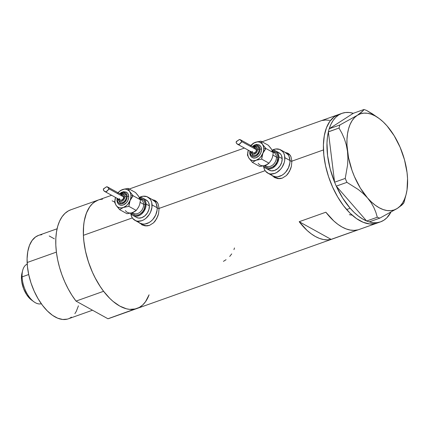 <?xml version="1.0" encoding="UTF-8"?>
<svg xmlns="http://www.w3.org/2000/svg" width="429" height="429" viewBox="0 0 429 429"><rect width="100%" height="100%" fill="white"/><g stroke="black" fill="none" stroke-linecap="round" stroke-linejoin="round"><path stroke-width="0.64" d="M289.537 154.848L290.326 155.512A13.288 9.749 -61.1 0 0 288.776 154.36L285.746 152.686A13.288 9.749 118.9 0 1 289.988 160.516L291.892 161.572L289.988 160.516A13.288 9.749 118.9 0 1 284.304 173.525A13.288 9.749 118.9 0 1 272.882 175.944A13.288 9.749 -61.1 0 0 284.304 173.525A13.288 9.749 -61.1 0 0 289.988 160.516L288.985 156.226L287.913 154.51L284.829 152.257L287.913 154.51L288.985 156.226L289.988 160.516A13.288 9.749 -61.1 0 0 285.746 152.686L280.609 149.844A13.288 9.749 118.9 0 1 284.851 157.674L289.988 160.516L284.851 157.674A13.288 9.749 118.9 0 1 279.166 170.688A13.288 9.749 118.9 0 1 267.744 173.102A13.288 9.749 118.9 0 1 263.545 165.867L264.511 169.557L265.583 171.273L268.667 173.531L270.56 173.976L274.678 173.434L276.753 172.463L280.523 169.31L282.078 167.246L284.234 162.543L284.743 160.081L284.55 155.416L283.848 153.389L282.775 151.668L279.692 149.415L275.772 149.002L272.184 150.161A13.288 9.749 118.9 0 1 280.609 149.844M156.741 202.086L157.529 202.756A13.288 9.749 -61.1 0 0 155.979 201.603L152.949 199.925A13.288 9.749 118.9 0 1 157.191 207.759L159.095 208.81L157.191 207.759A13.288 9.749 118.9 0 1 151.507 220.769A13.288 9.749 118.9 0 1 140.085 223.182A13.288 9.749 -61.1 0 0 151.507 220.769A13.288 9.749 -61.1 0 0 157.191 207.759L156.188 203.469L155.116 201.753L152.032 199.501L155.116 201.753L156.188 203.469L157.191 207.759A13.288 9.749 -61.1 0 0 152.949 199.925L147.812 197.083A13.288 9.749 118.9 0 1 152.054 204.917L157.191 207.759L152.054 204.917A13.288 9.749 118.9 0 1 146.369 217.927A13.288 9.749 118.9 0 1 134.947 220.345A13.288 9.749 118.9 0 1 130.748 213.111L131.714 216.801L132.786 218.517L135.87 220.769L137.763 221.219L141.881 220.678L143.956 219.707L145.93 218.313L149.281 214.489L150.536 212.205L151.946 207.325L151.753 202.654L151.051 200.627L149.978 198.911L146.895 196.659L142.975 196.241L139.387 197.404A13.288 9.749 118.9 0 1 147.812 197.083M273.423 176.239A13.841 10.157 -61.1 0 0 275.182 177.826M272.903 176.298L272.12 175.504L272.903 176.298M288.095 153.351L285.398 152.563L287.205 152.939L290.02 155.067L290.975 156.762L291.881 161.159L291.377 166.334L289.489 171.412L286.363 175.579L282.287 178.132L280.057 178.641L277.831 178.609L274.651 177.552M274.705 177.585L273.766 176.995L277.831 178.609L280.057 178.641L282.287 178.132L286.363 175.579L288.063 173.659L290.599 168.935L291.377 166.334L291.881 161.159L323.455 149.925A57.588 30.105 -109.6 0 1 338.395 114.607A57.588 30.105 70.4 0 0 323.697 153.662A57.588 30.105 70.4 0 0 346.632 209.54L350.187 208.274A57.588 30.105 -109.6 0 1 336.32 186.191L366.607 220.973L336.32 186.191L342.712 198.128L350.187 208.274L346.632 209.54A57.588 30.105 70.4 0 0 376.994 223.123A57.588 30.105 -109.6 0 1 342.621 204.51A57.588 30.105 -109.6 0 1 323.455 149.925L291.881 161.159L290.975 156.762L289.425 154.37L288.015 153.303M140.626 223.482A13.841 10.157 -61.1 0 0 142.385 225.069M140.106 223.541L139.323 222.742L140.106 223.541M155.298 200.59L152.601 199.801L154.408 200.182L157.223 202.311L158.178 204L159.084 208.403L158.58 213.578L156.692 218.651L153.566 222.823L149.49 225.375L147.26 225.885L145.034 225.852L141.854 224.796M141.908 224.823L145.034 225.852L147.26 225.885L149.49 225.375L153.566 222.823L155.266 220.903L157.802 216.173L158.58 213.578L159.084 208.403L265.138 170.672L159.084 208.403L158.178 204L156.628 201.609L155.218 200.547M349.351 214.656L351.469 215.09M233.955 249.635L234.475 247.962M229.692 256.467L231.73 253.898M223.439 261.352L226.067 259.695M111.61 195.286L70.753 209.819A57.588 30.105 70.4 0 0 55.883 246.412A57.588 30.105 70.4 0 0 76.013 301.099L103.587 291.291L99.48 285.414L95.71 278.963L92.337 272.056L89.436 264.827L87.049 257.4L85.226 249.919L83.998 242.514L83.392 235.328L83.414 228.491L84.063 222.125L85.328 216.35L87.189 211.272L89.613 206.987L92.546 203.571L95.946 201.088L98.386 199.989L94.23 202.182L91.881 204.22L89.784 206.74L86.411 213.127L84.234 221.096L83.623 225.579L83.392 235.328L132.341 217.916L83.392 235.328A57.588 30.105 70.4 0 0 102.552 289.907A57.588 30.105 70.4 0 0 136.931 308.521A57.588 30.105 -109.6 0 1 135.516 308.95L107.942 318.758A57.588 30.105 70.4 0 0 109.357 318.329L136.931 308.521A57.588 30.105 -109.6 0 0 149.078 294.798L145.646 301.544L142.712 304.96L139.312 307.443L107.942 318.758L76.013 301.099L103.587 291.291A57.588 30.105 -109.6 0 1 83.457 236.604A57.588 30.105 -109.6 0 1 98.327 200.011A57.588 30.105 70.4 0 0 83.392 235.328L83.768 240.497L85.494 251.19L88.46 262.001L92.541 272.512L94.954 277.525L100.413 286.845L103.405 291.055L109.77 298.37L113.079 301.41L119.804 306.102L126.442 308.8L129.649 309.368L135.687 308.907M357.797 229.88L331.113 239.371A57.588 30.105 -109.6 0 1 299.179 221.707L325.863 212.216A57.588 30.105 70.4 0 0 357.797 229.88L331.113 239.371L299.179 221.707L325.863 212.216L333.794 220.962L337.923 224.356L342.079 227.027L346.203 228.936L350.241 230.057L354.123 230.373L357.797 229.88M145.474 301.791L149.078 294.798M114.64 201.995L112.114 200.826M102.52 199.131L99.576 199.624M375.777 223.498L369.744 223.97L363.245 222.319L356.531 218.613L349.866 212.999L343.5 205.689L337.682 196.965L332.631 187.157L328.539 176.646L325.573 165.841L323.841 155.148L323.407 144.981L324.292 135.736L326.464 127.762L329.831 121.369L334.271 116.795L338.427 114.597L334.298 116.779L329.853 121.343L326.474 127.729L324.303 135.693L323.407 144.938L323.836 155.1L325.563 165.787L328.523 176.598L332.609 187.108L337.655 196.922L343.473 205.652L349.833 212.972L356.504 218.592L363.213 222.308L369.712 223.965L372.806 224.002L375.75 223.504M331.113 239.371L327.44 239.865L323.557 239.554L319.519 238.433L315.395 236.518L311.239 233.848L307.11 230.453L299.179 221.707L331.113 239.371M329.574 120.329L325.691 120.013L322.018 120.506M153.319 200.204L155.711 200.847A13.841 10.157 -61.1 0 0 153.491 200.225M140.594 223.439L142.053 224.839M149.464 225.381L145.924 225.734L143.072 224.834M286.116 152.965L288.508 153.609A13.841 10.157 -61.1 0 0 286.288 152.981M273.391 176.201L274.85 177.595M267.744 173.102L275.911 177.617A13.288 9.749 -61.1 0 0 282.266 178.137L278.721 178.491L275.868 177.595M134.947 220.345L143.114 224.86A13.288 9.749 -61.1 0 0 149.469 225.381M137.923 221.359L139.323 222.699L137.923 221.359M140.047 223.16L142.895 224.061L144.927 224.029L149.094 222.544L151.067 221.155L152.863 219.391L155.673 215.042L157.084 210.162L157.191 207.759L157.084 210.162L155.673 215.042L152.863 219.391L151.067 221.155L149.094 222.544L144.927 224.029L142.895 224.061L140.047 223.16M270.72 174.115L272.12 175.456L270.72 174.115M272.844 175.922L275.691 176.818L277.724 176.786L281.891 175.305L283.864 173.911L285.66 172.152L288.47 167.803L289.881 162.923L289.988 160.516L289.881 162.923L288.47 167.803L285.66 172.152L283.864 173.911L281.891 175.305L277.724 176.786L275.691 176.818L272.844 175.922M329.231 128.764A57.588 30.105 -109.6 0 1 341.951 113.342A57.588 30.105 -109.6 0 1 353.308 113.304L329.193 128.786L328.914 129.815L329.193 128.786L353.308 113.304L349.329 112.505L345.527 112.521L341.956 113.342L338.663 114.961L335.703 117.353L333.124 120.485L330.952 124.308L329.231 128.764M377.777 117.492L366.5 110.387L363.99 109.497L362.012 111.872L357.282 115.342L339.838 125L339.012 128.035L341.934 133.28L344.396 138.862L346.289 144.868L347.49 151.324L347.914 157.947L347.613 164.731L345.238 178.426L346.922 182.352L336.277 186.138L335.709 184.808L336.277 186.138L346.922 182.352L358.226 189.479L363.165 193.506L367.476 197.887L371.042 202.563L373.788 207.363L375.836 212.269L377.295 217.235L379.804 218.13L369.16 221.916L368.313 221.616L369.16 221.916L379.804 218.13L397.249 208.467A50.944 26.63 -109.6 0 1 367.476 197.887A50.944 26.63 -109.6 0 1 347.49 151.324A50.944 26.63 -109.6 0 1 357.282 115.342A50.944 26.63 -109.6 0 1 379.161 118.517L372.334 113.798L366.5 110.387L363.99 109.497L353.346 113.283L363.99 109.497L363.283 110.575L357.282 115.342L339.838 125L339.012 128.035L328.367 131.821L328.914 129.815L328.378 131.896L339.012 128.035L341.934 133.28L344.396 138.862L346.289 144.868L347.49 151.324L347.914 157.947L347.613 164.731L345.238 178.426L334.593 182.212L335.162 183.542L334.582 182.143A57.588 30.105 -109.6 0 1 328.378 131.896L334.593 182.212L345.238 178.426L346.922 182.352L358.226 189.479L363.165 193.506L367.476 197.887L371.042 202.563L373.788 207.363L375.836 212.269L377.295 217.235L366.65 221.021L367.503 221.326L366.65 221.021L377.295 217.235L379.804 218.13L397.249 208.467L401.952 205.024L403.957 202.622L406.134 194.342A50.944 26.63 -109.6 0 1 397.249 208.467L403.244 203.705L403.957 202.622L404.783 199.587M335.709 184.808L335.162 183.542L335.709 184.808M339.838 125L329.193 128.786L339.838 125M334.582 182.143L328.378 131.896L327.434 137.248L326.984 143.045L327.595 155.636L330.18 168.929L334.582 182.143M379.161 118.517A50.944 26.63 -109.6 0 1 387.055 125.922L390.604 130.572L387.055 125.922A50.944 26.63 -109.6 0 1 407.035 172.485L407.035 172.474A50.944 26.63 -109.6 0 1 406.134 194.342M387.055 125.922L383.22 121.922L379.284 118.608L375.316 116.034L371.38 114.243L367.54 113.272L363.872 113.133L360.435 113.824L357.282 115.342L354.472 117.653L352.048 120.721L350.059 124.496L348.536 128.909L347.506 133.891L346.981 139.35L346.981 145.19L348.514 157.631L352.011 170.367L354.424 176.571L360.371 188.122L367.476 197.887L371.31 201.882L375.241 205.201L379.215 207.77L383.151 209.561L386.985 210.537L390.653 210.677L394.095 209.985L397.249 208.467L400.059 206.156L402.477 203.083L404.467 199.308L405.99 194.895L407.024 189.918L407.55 178.614L407.035 172.485L404.499 159.792L400.107 147.238L394.154 135.687L387.055 125.922M380.555 221.857A57.588 30.105 -109.6 0 0 390.873 212.248L386.802 217.846L383.842 220.238L380.555 221.857L376.978 222.678L373.176 222.689L369.197 221.895A57.588 30.105 -109.6 0 0 380.555 221.857L136.931 308.521M366.607 220.973L362.467 218.887L358.312 216.044L354.198 212.489L350.187 208.274A57.588 30.105 -109.6 0 0 366.607 220.973M368.313 221.616L367.503 221.326L368.313 221.616M57.084 228.786L38.615 235.355A44.3 23.155 70.4 0 0 27.129 262.527L56.397 252.113L27.129 262.527A44.3 23.155 70.4 0 0 41.865 304.51A44.3 23.155 70.4 0 0 68.313 318.827L92.503 310.221M98.327 200.011A57.588 30.105 -109.6 0 1 99.743 199.582M110.725 317.771L107.942 318.758L76.013 301.099L71.906 295.222L68.136 288.771L64.768 281.864L61.862 274.635L59.475 267.208L57.652 259.727L56.424 252.322L55.818 245.136L55.84 238.299L56.489 231.933L57.754 226.158L59.615 221.085L62.039 216.795L64.972 213.379L68.372 210.896L70.812 209.797M78.437 305.807L76.292 311.357L74.882 313.647M71.466 317.154L69.487 318.339M67.353 319.122L62.709 319.476L57.706 318.2L52.547 315.347L47.415 311.02L42.525 305.389L38.047 298.675L34.164 291.125L31.022 283.038L28.743 274.726L27.418 266.5L27.091 258.687L27.778 251.576L29.451 245.447L32.046 240.535L35.462 237.028L38.642 235.349M39.575 235.06L41.844 234.679M49.217 235.982L54.381 238.84M22.099 276.882A21.042 10.998 -109.6 0 1 22.683 270.399A21.042 10.998 -109.6 0 1 27.215 264.108A21.042 10.998 70.4 0 0 22.099 276.882L28.705 274.528L22.099 276.882A21.042 10.998 70.4 0 0 41.307 303.737A21.042 10.998 -109.6 0 1 33.821 301.721A21.042 10.998 -109.6 0 1 22.099 276.882L21.45 278.786L22.099 276.882M22.683 270.399L21.949 273.262A17.943 9.379 70.4 0 0 21.45 278.786L22.002 273.053M30.7 299.372L26.754 294.836L23.622 288.755L21.788 282.051L21.45 278.786A17.943 9.379 70.4 0 0 31.446 299.968A17.943 9.379 70.4 0 0 32.593 300.718M267.133 166.361A7.754 5.69 -61.1 0 0 273.482 164.339A7.754 5.69 -61.1 0 0 276.453 157.073A1.11 0.483 177.6 0 0 278.003 157.121A8.859 6.499 118.9 0 1 272.887 166.806A8.859 6.499 118.9 0 1 264.714 165.551L266.093 167.079L268.474 167.986L269.825 167.97L272.603 166.978L275.118 164.875L276.989 161.98L278.003 157.121A1.11 0.483 -2.4 0 1 276.453 157.073A7.754 5.69 -61.1 0 0 273.981 152.504L273.101 152.016M249.962 153.33A1.11 0.483 -2.4 0 1 249.742 153.056A1.11 0.483 -2.4 0 1 250.193 152.649L251.142 155.405L253.426 156.644L255.314 156.392L257.169 155.309L259.282 152.51L259.926 150.273L259.84 148.134L258.381 145.806L255.813 145.195L252.853 146.638A6.092 4.467 118.9 0 1 259.974 149.169A1.11 0.483 -2.4 0 1 261.524 149.217A7.196 5.282 -61.1 0 0 258.617 144.707M253.898 147.217A3.877 2.842 118.9 0 1 257.539 149.442A1.11 0.483 -2.4 0 1 259.089 149.485A4.982 3.657 -61.1 0 0 257.078 146.364M251.083 152.333A1.11 0.483 -2.4 0 1 250.863 152.059A1.11 0.483 -2.4 0 1 251.029 151.796M264.291 165.642L259.797 166.484L252.413 162.398L248.997 158.226L252.413 162.398L256.118 160.248A9.969 7.314 118.9 0 1 248.997 158.226L247.415 155.073L248.284 150.188L247.415 155.073L248.997 158.226A9.969 7.314 118.9 0 1 248.289 150.188L247.737 154.124L248.107 156.349L248.997 158.226L250.348 159.631L252.064 160.467L254.032 160.677L256.118 160.248L259.154 158.473L260.912 156.66L264.21 150.708L265.905 148.493L262.489 144.321A9.969 7.314 118.9 0 1 263.749 148.429L265.905 148.493L261.867 143.554L259.422 142.079L257.454 141.87L254.327 142.75L250.574 145.892M237.666 144.316L253.137 152.874A2.66 1.952 -61.1 0 0 255.421 152.392A2.66 1.952 -61.1 0 0 256.558 149.785L241.833 141.64L238.835 144.637L236.899 143.763L236.218 142.868L236.175 141.854L239.189 139.618L240.106 139.597L241.833 141.64L256.558 149.785A2.66 1.952 -61.1 0 0 255.711 148.219L240.256 139.672M240.106 139.597L241.302 140.642L241.758 141.881L239.221 144.503L237.344 144.117L236.218 142.868L236.427 141.447L239.559 139.5L240.53 139.849M272.989 155.153L276.453 157.073L272.989 155.153M278.314 152.429L280.625 154.118L281.429 155.411L282.185 158.623A9.969 7.314 -61.1 0 0 279.006 152.751L275.713 150.928A9.969 7.314 118.9 0 1 278.893 156.805L282.185 158.623L281.719 162.275L280.105 165.803L277.59 168.672L274.555 170.442L271.46 170.849L269.326 170.179M275.509 152.102A9.969 7.314 -61.1 0 0 273.911 152.467M272.254 150.279A9.969 7.314 118.9 0 1 275.713 150.928M271.541 159.577L269.042 163.192L267.46 164.355L264.066 165.739L259.797 166.484L252.413 162.398L256.118 160.248L261.658 159.111L262.022 156.177L263.572 150.847L263.749 148.429L263.379 146.203L260.907 141.168L255.368 142.305A9.969 7.314 118.9 0 1 262.489 144.321L260.907 141.168L260.183 141.254M272.211 150.311L273.289 152.579L272.501 157.175M258.215 163.326A9.969 7.314 -61.1 0 0 265.337 165.347L269.042 163.192L261.658 159.111L262.864 153.292L265.905 148.493L263.749 148.429A9.969 7.314 118.9 0 1 262.864 153.292A9.969 7.314 118.9 0 1 256.118 160.248L261.658 159.111L269.042 163.192L271.466 159.733L272.571 156.96L273.289 152.579L265.905 148.493L273.289 152.579L270.983 148.423L268.291 145.249L260.907 141.168L268.291 145.249L271.085 148.654M266.06 168.372L269.353 170.195A9.969 7.314 -61.1 0 0 277.922 168.382A9.969 7.314 -61.1 0 0 282.185 158.623L278.893 156.805A9.969 7.314 118.9 0 1 274.63 166.565A9.969 7.314 118.9 0 1 266.06 168.372A9.969 7.314 118.9 0 1 263.69 165.83M263.637 165.717L264.441 167.004L266.752 168.694L268.173 169.031L271.262 168.624L272.817 167.895L275.649 165.53L277.751 162.269L278.812 158.607L278.893 156.805L278.137 153.587L276.281 151.292L273.6 150.273L272.077 150.295M272.79 151.287L274.56 151.614L276.619 153.115L277.332 154.263L278.003 157.121A8.859 6.499 118.9 0 0 271.584 151.394M265.229 165.385L266.479 166.071A7.754 5.69 -61.1 0 0 273.139 164.661A7.754 5.69 -61.1 0 0 276.453 157.073A7.754 5.69 -61.1 0 0 273.327 152.215M237.832 144.401L237.344 144.117M251.314 151.657L251.92 153.405L253.367 154.193L255.754 153.346L257.094 151.566L257.539 149.442L256.933 147.689L255.48 146.9L253.673 147.34M255.148 148.048L255.866 148.316L256.499 149.335L256.006 151.7L254.107 153.04L252.987 152.778L252.493 152.166M252.354 151.759L252.29 151.308M254.327 148.155L254.746 148.053M250.279 151.292L250.193 152.649A1.11 0.483 177.6 0 0 249.742 153.056M257.153 146.391L258.306 147.233L259.089 149.485L258.853 151.314L258.049 153.078L256.789 154.51L255.271 155.395L253.727 155.598L252.386 155.089M254.349 145.324L256.606 144.519M258.73 144.745L260.398 145.967L261.363 147.994L261.465 150.52L260.703 153.164L259.18 155.518L256.016 157.754L253.78 158.049L251.844 157.309M250.863 145.538A9.969 7.314 118.9 0 1 255.368 142.305L253.244 143.291L250.799 145.501L253.244 143.291L258.001 141.597M251.104 151.748A1.11 0.483 177.6 0 0 250.863 152.059L252.67 155.271M253.094 155.459A4.982 3.657 -61.1 0 0 257.175 154.161A4.982 3.657 -61.1 0 0 259.089 149.485A1.11 0.483 177.6 0 0 257.539 149.442A3.877 2.842 118.9 0 1 254.703 153.984A3.877 2.842 118.9 0 1 251.335 151.946M252.869 157.845A7.196 5.282 -61.1 0 0 258.762 155.968A7.196 5.282 -61.1 0 0 261.524 149.217A1.11 0.483 177.6 0 0 259.974 149.169A6.092 4.467 118.9 0 1 255.314 156.392A6.092 4.467 118.9 0 1 250.193 152.649M134.336 213.604A7.754 5.69 -61.1 0 0 140.685 211.583A7.754 5.69 -61.1 0 0 143.656 204.311A1.11 0.483 177.6 0 0 145.206 204.36A8.859 6.499 118.9 0 1 140.09 214.05A8.859 6.499 118.9 0 1 131.917 212.795L133.296 214.323L135.677 215.229L138.422 214.87L139.806 214.221L142.321 212.119L144.192 209.218L145.206 204.36A1.11 0.483 -2.4 0 1 143.656 204.311A7.754 5.69 -61.1 0 0 141.184 199.742L140.304 199.26M117.165 200.574A1.11 0.483 -2.4 0 1 116.945 200.3A1.11 0.483 -2.4 0 1 117.396 199.893L117.857 201.861L118.989 203.26L121.557 203.872L124.372 202.552L126.485 199.753L127.129 197.517L127.043 195.377L125.584 193.045L123.016 192.433L120.056 193.881A6.092 4.467 118.9 0 1 127.177 196.412A1.11 0.483 -2.4 0 1 128.727 196.461A7.196 5.282 -61.1 0 0 125.82 191.945M121.107 194.46A3.877 2.842 118.9 0 1 124.742 196.68A1.11 0.483 -2.4 0 1 126.292 196.729A4.982 3.657 -61.1 0 0 124.281 193.602M118.286 199.576A1.11 0.483 -2.4 0 1 118.066 199.303A1.11 0.483 -2.4 0 1 118.232 199.04M131.494 212.881L127 213.722L119.616 209.642L116.2 205.47L119.616 209.642L123.321 207.486A9.969 7.314 118.9 0 1 116.2 205.47L114.618 202.311L115.487 197.431L114.618 202.311L116.2 205.47A9.969 7.314 118.9 0 1 115.492 197.431L114.94 201.362L115.31 203.587L116.2 205.47L117.551 206.875L119.267 207.711L121.235 207.92L123.321 207.486L126.357 205.716L128.115 203.898L131.413 197.951L133.108 195.737L129.692 191.565A9.969 7.314 118.9 0 1 130.952 195.667L133.108 195.737L129.07 190.798L126.625 189.323L124.657 189.114L122.571 189.543L119.535 191.318L117.777 193.13M104.869 191.554L120.345 200.112A2.66 1.952 -61.1 0 0 122.63 199.63A2.66 1.952 -61.1 0 0 123.761 197.029L109.036 188.883L106.038 191.876L104.102 191.002L103.421 190.106L103.378 189.098L106.22 186.958L107.309 186.84L109.036 188.883L123.761 197.029A2.66 1.952 -61.1 0 0 122.914 195.463L107.459 186.915M107.309 186.84L108.505 187.886L108.961 189.119L106.424 191.742L105.55 191.838L104.547 191.355L103.421 190.106L103.63 188.685L106.762 186.744L107.733 187.092M140.192 202.397L143.656 204.311L140.192 202.397M145.517 199.673L147.828 201.362L148.632 202.649L149.389 205.866A9.969 7.314 -61.1 0 0 146.209 199.994L142.916 198.171A9.969 7.314 118.9 0 1 146.096 204.043L149.389 205.866L148.922 209.518L147.308 213.041L144.793 215.91L141.758 217.685L138.664 218.093L136.529 217.417M142.712 199.34A9.969 7.314 -61.1 0 0 141.114 199.705M139.457 197.517A9.969 7.314 118.9 0 1 142.916 198.171M138.744 206.816L136.245 210.435L134.663 211.599L131.269 212.977L127 213.722L119.616 209.642L123.321 207.486L128.861 206.349L129.226 203.421L130.775 198.085L130.952 195.667L130.582 193.441L128.11 188.406L122.571 189.543A9.969 7.314 118.9 0 1 129.692 191.565L128.11 188.406L127.392 188.492M139.414 197.549L140.492 199.817L139.704 204.418M125.418 210.569A9.969 7.314 -61.1 0 0 132.54 212.586L136.245 210.435L128.861 206.349L130.067 200.536L133.108 195.737L130.952 195.667A9.969 7.314 118.9 0 1 130.067 200.536A9.969 7.314 118.9 0 1 123.321 207.486L128.861 206.349L136.245 210.435L138.669 206.971L139.774 204.204L140.492 199.817L133.108 195.737L140.492 199.817L138.186 195.662L135.494 192.492L128.11 188.406L135.494 192.492L138.288 195.892M133.263 215.615L136.556 217.433A9.969 7.314 -61.1 0 0 145.125 215.626A9.969 7.314 -61.1 0 0 149.389 205.866L146.096 204.043A9.969 7.314 118.9 0 1 141.833 213.803A9.969 7.314 118.9 0 1 133.263 215.615A9.969 7.314 118.9 0 1 130.893 213.074M130.84 212.956L132.695 215.251L135.376 216.27L136.899 216.248L140.02 215.138L141.5 214.092L144.015 211.224L145.629 207.695L146.016 205.85L145.865 202.349L144.535 199.539L143.484 198.536L142.224 197.849L139.28 197.538M139.993 198.525L141.763 198.858L143.822 200.359L144.535 201.501L145.206 204.36A8.859 6.499 118.9 0 0 138.787 198.638M132.432 212.623L133.682 213.31A7.754 5.69 -61.1 0 0 140.342 211.905A7.754 5.69 -61.1 0 0 143.656 204.311A7.754 5.69 -61.1 0 0 140.53 199.453M105.035 191.645L104.547 191.355M118.517 198.895L119.123 200.649L120.57 201.437L122.378 200.992L123.933 199.474L124.742 196.68L124.137 194.927L122.683 194.139L120.876 194.584M122.351 195.286L123.069 195.56L123.702 196.579L123.209 198.943L121.31 200.284L120.19 200.016L119.696 199.405M119.557 198.997L119.493 198.547M121.53 195.393L121.949 195.292M117.482 198.53L117.396 199.893A1.11 0.483 177.6 0 0 116.945 200.3M124.356 193.629L125.912 195.12L126.292 196.729L126.056 198.552L125.252 200.316L123.992 201.753L122.474 202.638L120.93 202.842L119.589 202.332M121.552 192.562L123.809 191.758M125.933 191.988L127.601 193.206L128.566 195.233L128.668 197.764L127.906 200.407L126.383 202.761L123.22 204.998L120.983 205.287L119.047 204.553M118.066 192.777A9.969 7.314 118.9 0 1 122.571 189.543L120.447 190.535L118.002 192.744L120.447 190.535L125.204 188.84M118.307 198.992A1.11 0.483 177.6 0 0 118.066 199.303L119.873 202.515M120.297 202.703A4.982 3.657 -61.1 0 0 124.378 201.399A4.982 3.657 -61.1 0 0 126.292 196.729A1.11 0.483 177.6 0 0 124.742 196.68A3.877 2.842 118.9 0 1 121.906 201.228A3.877 2.842 118.9 0 1 118.538 199.185M120.072 205.089A7.196 5.282 -61.1 0 0 125.965 203.207A7.196 5.282 -61.1 0 0 128.727 196.461A1.11 0.483 177.6 0 0 127.177 196.412A6.092 4.467 118.9 0 1 122.517 203.636A6.092 4.467 118.9 0 1 117.396 199.893M341.951 113.342L262.012 141.779M244.407 148.043L129.215 189.023M33.821 301.721L31.446 299.968M259.229 144.975L256.596 144.434L254.408 145.061L252.488 146.439M249.919 151.088L249.742 153.062C249.839 155.1 250.681 156.601 252.257 157.572M257.497 146.552L255.4 146.176L253.437 146.965M250.868 151.614L250.863 152.064M126.432 192.219L123.799 191.672L121.611 192.305L119.691 193.677M117.122 198.332L116.945 200.305C117.042 202.338 117.884 203.845 119.46 204.815M124.7 193.79L122.603 193.415L120.64 194.203M118.072 198.858L118.066 199.308"/></g></svg>
